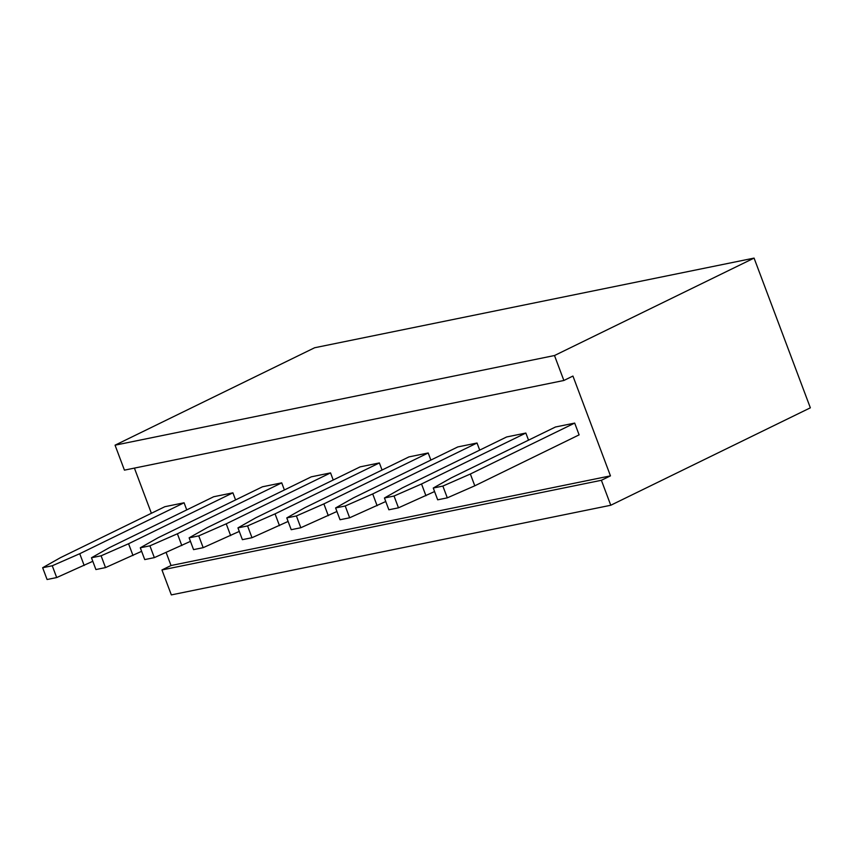 <?xml version="1.0" encoding="UTF-8"?>
<svg xmlns="http://www.w3.org/2000/svg" width="853" height="853" viewBox="0 0 853 853"><rect width="100%" height="100%" fill="white"/><g stroke="black" fill="none" stroke-linecap="round" stroke-linejoin="round"><path stroke-width="1.28" d="M115.059 445.181L554.493 355.53L563.865 380.481L124.431 470.142L115.059 445.181L314.64 347.747L754.073 258.096L810.35 407.819L610.769 505.253L171.336 594.904L161.953 569.953L171.026 565.528L166.122 552.467M554.493 355.53L754.073 258.096M151.386 513.271L134.411 468.105M563.865 380.481L572.939 376.056L610.46 475.867L601.386 480.292L610.769 505.253M601.386 480.292L161.953 569.953M610.46 475.867L171.026 565.528M506.629 436.971L525.853 433.047L421.531 483.982L394.043 496.03L384.436 497.992L402.307 487.895L506.629 436.971M408.982 456.888L428.206 452.975L323.873 503.899L296.396 515.958L286.779 517.91L304.649 507.823L408.982 456.888M457.805 446.929L477.03 443.006L372.708 493.94L345.22 505.989L335.602 507.951L353.483 497.864L457.805 446.929M555.463 427.001L574.687 423.088L470.355 474.012L442.867 486.071L433.26 488.033L451.13 477.936L555.463 427.001M213.676 496.745L232.901 492.821L128.568 543.745L101.091 555.804L91.474 557.766L109.355 547.669L213.676 496.745M262.5 486.775L281.725 482.851L177.403 533.786L149.915 545.835L140.297 547.797L158.178 537.71L262.5 486.775M311.334 476.816L330.548 472.893L226.226 523.827L198.738 535.876L189.131 537.838L207.002 527.751L311.334 476.816M360.158 466.858L379.382 462.934L275.05 513.869L247.562 525.917L237.955 527.879L255.825 517.782L360.158 466.858M164.853 506.703L184.077 502.78L79.745 553.714L52.257 565.763L42.65 567.725L60.52 557.638L164.853 506.703M434.582 491.552L398.479 507.823L388.861 509.785L384.436 497.992M528.529 440.159L525.853 433.047M336.935 511.48L300.821 527.74L291.214 529.702L286.779 517.91M430.872 460.076L428.206 452.975M479.706 450.117L477.03 443.006M385.759 501.521L349.645 517.782L340.038 519.744L335.602 507.951M433.26 488.033L437.685 499.815L447.303 497.853L474.79 485.805L579.112 434.87L574.687 423.088M235.577 499.922L232.901 492.821M141.63 551.326L105.516 567.586L95.909 569.548L91.474 557.766M190.454 541.367L154.34 557.627L144.733 559.589L140.297 547.797M284.401 489.963L281.725 482.851M333.224 480.004L330.548 472.893M239.277 531.408L203.174 547.669L193.556 549.631L189.131 537.838M382.048 470.035L379.382 462.934M288.101 521.439L251.998 537.71L242.38 539.661L237.955 527.879M186.743 509.891L184.077 502.78M92.806 561.295L56.693 577.556L47.086 579.518L42.65 567.725M425.956 495.764L421.531 483.982M398.479 507.823L394.043 496.03M328.309 515.692L323.873 503.899M300.821 527.74L296.396 515.958M377.133 505.733L372.708 493.94M349.645 517.782L345.22 505.989M474.79 485.805L470.355 474.012M447.303 497.853L442.867 486.071M133.004 555.538L128.568 543.745M105.516 567.586L101.091 555.804M181.828 545.579L177.403 533.786M154.34 557.627L149.915 545.835M230.651 535.609L226.226 523.827M203.174 547.669L198.738 535.876M279.485 525.651L275.05 513.869M251.998 537.71L247.562 525.917M84.18 565.496L79.745 553.714M56.693 577.556L52.257 565.763"/></g></svg>

